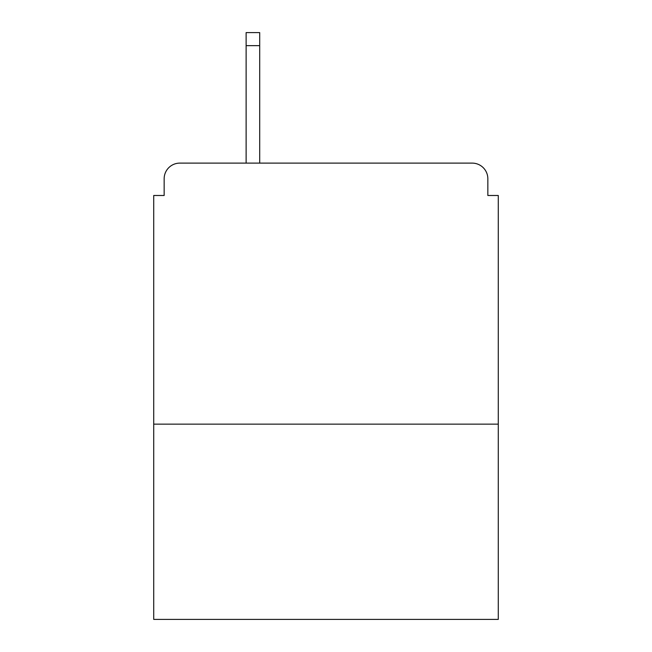 <?xml version="1.0" encoding="UTF-8"?>
<svg xmlns="http://www.w3.org/2000/svg" width="652" height="652" viewBox="0 0 652 652"><rect width="100%" height="100%" fill="white"/><g stroke="black" fill="none" stroke-linecap="round" stroke-linejoin="round"><path stroke-width="0.98" d="M498.283 424.15L498.283 195.486L487.843 195.486L487.843 178.778A15.664 15.664 0 0 0 472.178 163.114L179.822 163.114A15.664 15.664 0 0 0 164.157 178.778L164.157 195.486L153.717 195.486L153.717 619.4L498.283 619.4L498.283 424.15L153.717 424.15M164.157 178.778L164.157 195.486M472.178 163.114L407.443 163.114M244.557 163.114L179.822 163.114M487.843 195.486L487.843 178.778M259.7 45.648L246.122 45.648L246.122 32.6L259.7 32.6L259.7 163.114M246.122 45.648L246.122 163.114"/></g></svg>
